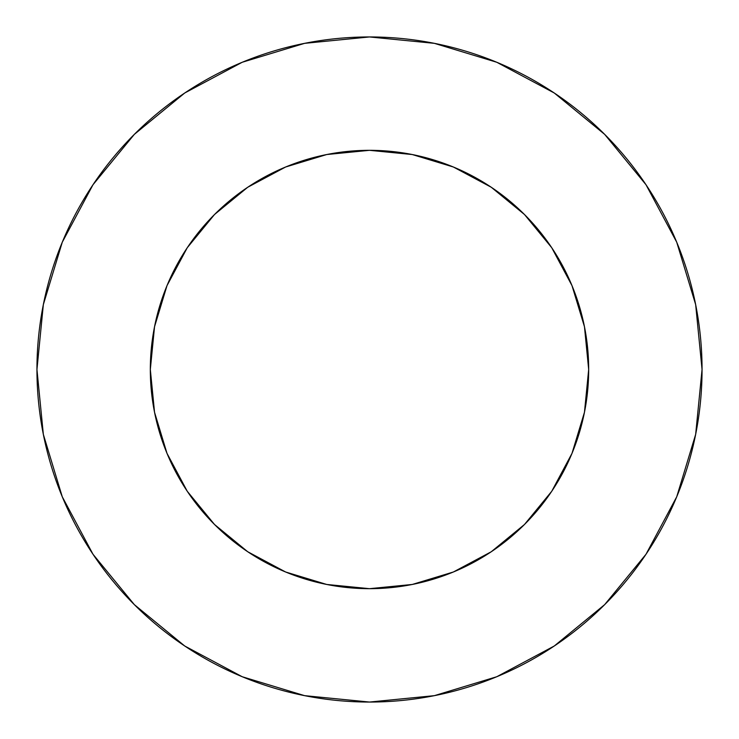 <?xml version="1.0" encoding="UTF-8"?>
<svg xmlns="http://www.w3.org/2000/svg" width="739" height="739" viewBox="0 0 739 739"><rect width="100%" height="100%" fill="white"/><g stroke="black" fill="none" stroke-linecap="round" stroke-linejoin="round"><path stroke-width="1.11" d="M150.322 369.5A219.178 219.178 0 0 1 369.5 150.322A219.178 219.178 0 0 1 588.678 369.5L584.466 412.26L588.678 369.5A219.178 219.178 0 0 1 369.5 588.678A219.178 219.178 0 0 1 150.322 369.5L154.534 326.74L150.322 369.5L154.534 412.26L167.005 453.376L187.253 491.269L214.513 524.487L247.731 551.747L285.623 571.995L326.74 584.466L369.5 588.678L326.74 584.466M36.95 369.5A332.55 332.55 0 0 1 369.5 36.95A332.55 332.55 0 0 1 702.05 369.5A332.55 332.55 0 0 1 369.5 702.05A332.55 332.55 0 0 1 36.95 369.5L43.342 434.375L62.261 496.765L92.994 554.259L134.35 604.65L184.741 646.006L242.235 676.739L304.625 695.658L369.5 702.05L434.375 695.658L496.765 676.739L554.259 646.006L604.65 604.65L646.006 554.259L676.739 496.765L695.658 434.375L702.05 369.5L695.658 304.625L676.739 242.235L646.006 184.741L604.65 134.35L554.259 92.994L496.765 62.261L434.375 43.342L369.5 36.95L304.625 43.342L242.235 62.261L184.741 92.994L134.35 134.35L92.994 184.741L62.261 242.235L43.342 304.625L36.95 369.5M369.5 150.322L412.26 154.534L369.5 150.322L326.74 154.534L285.623 167.005L247.731 187.253L214.513 214.513L187.253 247.731L167.005 285.623L154.534 326.74M646.006 184.741L604.65 134.35L554.342 93.059M184.741 92.994L134.35 134.35L93.059 184.658M92.994 554.259L134.35 604.65L184.658 645.941M554.259 646.006L604.65 604.65L645.941 554.342M369.5 588.678L412.26 584.466L453.376 571.995L491.269 551.747L524.487 524.487L551.747 491.269L571.995 453.376L584.466 412.26M588.678 369.5L584.466 326.74L571.995 285.623L551.747 247.731L524.487 214.513L491.269 187.253L453.376 167.005L412.26 154.534"/></g></svg>
